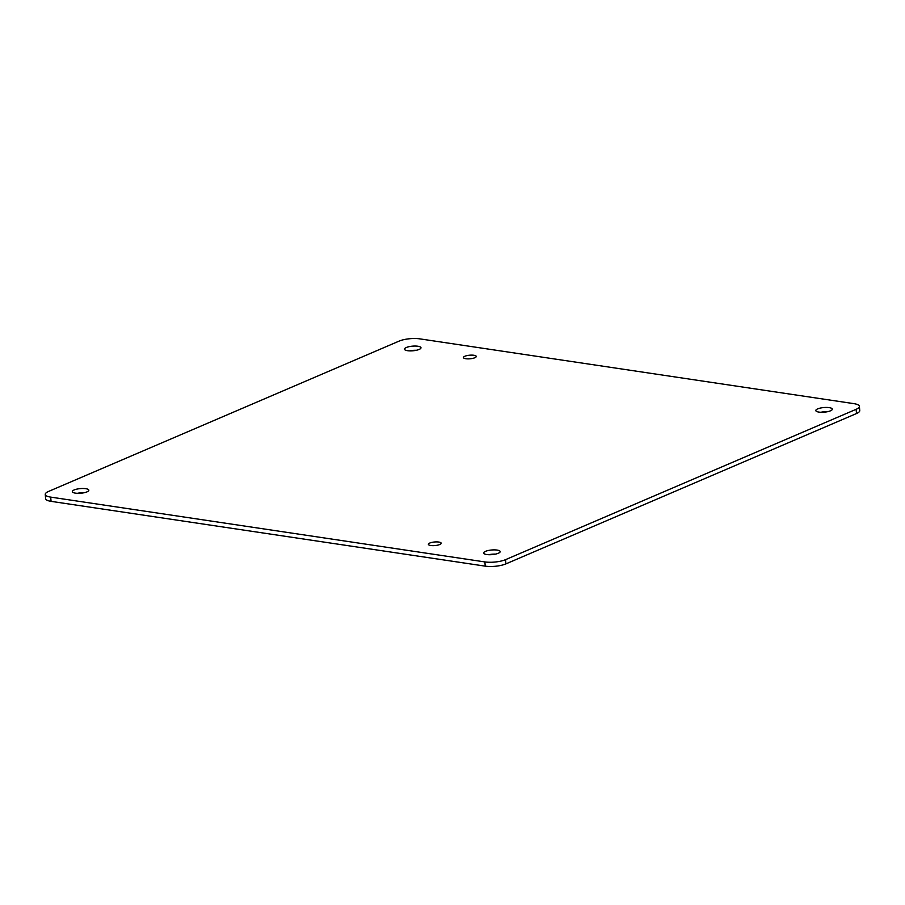 <?xml version="1.0" encoding="UTF-8"?>
<svg xmlns="http://www.w3.org/2000/svg" width="905" height="905" viewBox="0 0 905 905"><rect width="100%" height="100%" fill="white"/><g stroke="black" fill="none" stroke-linecap="round" stroke-linejoin="round"><path stroke-width="1.36" d="M498.327 553.26A8.281 2.319 -4.9 0 0 500.16 551.598A8.281 2.319 -4.9 0 0 491.709 549.991A8.281 2.319 -4.9 0 0 483.655 553.012A8.281 2.319 -4.9 0 0 489.243 554.72A8.281 2.319 -4.9 0 0 498.327 553.26M439.762 544.516A6.426 1.799 -4.9 0 0 441.176 543.226A6.426 1.799 -4.9 0 0 434.626 541.982A6.426 1.799 -4.9 0 0 428.37 544.324A6.426 1.799 -4.9 0 0 432.714 545.647A6.426 1.799 -4.9 0 0 439.762 544.516M474.842 357.735A6.426 1.799 -4.9 0 0 476.268 356.446A6.426 1.799 -4.9 0 0 469.706 355.201A6.426 1.799 -4.9 0 0 463.462 357.543A6.426 1.799 -4.9 0 0 467.806 358.878A6.426 1.799 -4.9 0 0 474.842 357.735M419.151 349.432A8.281 2.319 -4.9 0 0 420.983 347.769A8.281 2.319 -4.9 0 0 412.533 346.151A8.281 2.319 -4.9 0 0 404.478 349.183A8.281 2.319 -4.9 0 0 410.078 350.891A8.281 2.319 -4.9 0 0 419.151 349.432M830.473 410.813A8.281 2.319 -4.9 0 0 832.306 409.151A8.281 2.319 -4.9 0 0 823.855 407.544A8.281 2.319 -4.9 0 0 815.801 410.565A8.281 2.319 -4.9 0 0 821.401 412.273A8.281 2.319 -4.9 0 0 830.473 410.813M87.004 491.868A8.281 2.319 -4.9 0 0 88.837 490.205A8.281 2.319 -4.9 0 0 80.387 488.598A8.281 2.319 -4.9 0 0 72.332 491.619A8.281 2.319 -4.9 0 0 77.932 493.327A8.281 2.319 -4.9 0 0 87.004 491.868M50.703 497.117A14.74 4.14 175.1 0 1 45.25 494.424A14.74 4.14 175.1 0 1 48.508 491.46L399.105 341.106A14.74 4.14 175.1 0 1 419.762 338.855L853.935 403.653A14.74 4.14 175.1 0 1 859.388 406.345A14.74 4.14 175.1 0 1 856.13 409.309L505.533 559.663A14.74 4.14 175.1 0 1 484.876 561.926L50.703 497.117L51.065 501.347L485.238 566.145A14.74 4.14 -4.9 0 0 505.895 563.894L856.492 413.54A14.74 4.14 -4.9 0 0 859.75 410.576L859.388 406.345M495.454 554.131A8.281 2.319 -4.9 0 0 488.711 554.708M416.289 350.292A8.281 2.319 -4.9 0 0 409.546 350.869M827.611 411.685A8.281 2.319 -4.9 0 0 820.869 412.261M84.131 492.739A8.281 2.319 -4.9 0 0 77.389 493.316M45.25 494.424L45.612 498.655A14.74 4.14 -4.9 0 0 51.065 501.347M485.238 566.145L484.876 561.926M505.895 563.894L505.533 559.663M856.492 413.54L856.13 409.309"/></g></svg>
